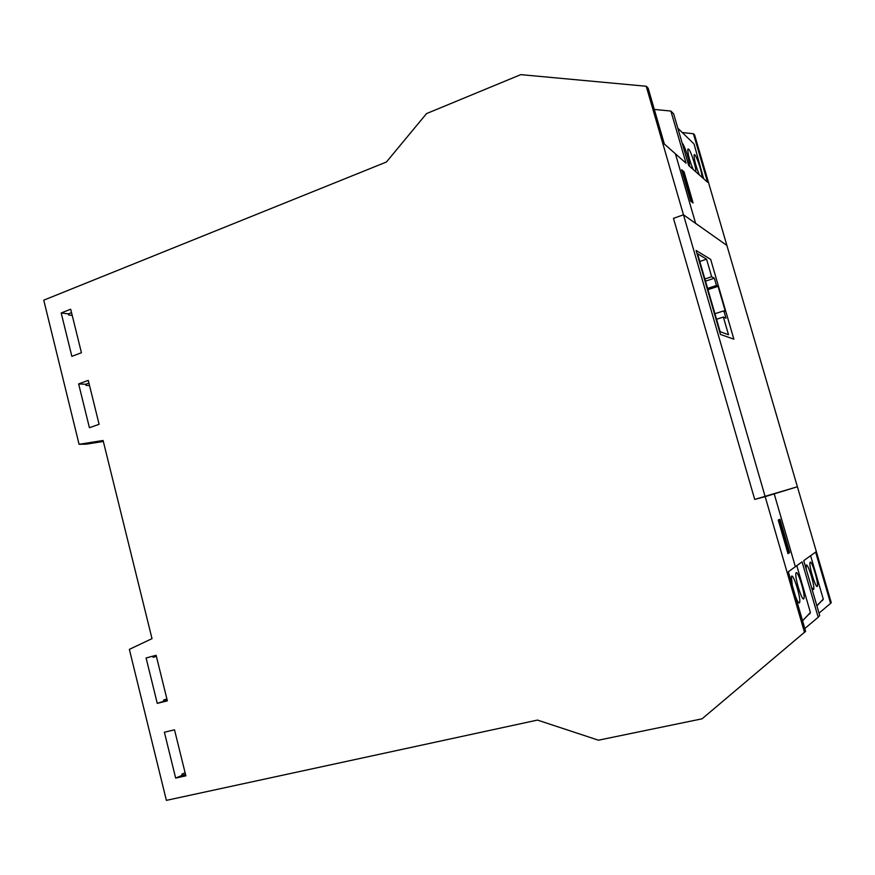 <?xml version="1.0" encoding="UTF-8"?>
<svg xmlns="http://www.w3.org/2000/svg" width="875" height="875" viewBox="0 0 875 875"><rect width="100%" height="100%" fill="white"/><g stroke="black" fill="none" stroke-linecap="round" stroke-linejoin="round"><path stroke-width="1.31" d="M61.184 312.988L70.689 309.214L81.43 352.723L71.859 356.355L61.184 312.988L68.392 313.884L68.655 314.967L72.22 315.416M71.542 312.637L68.392 313.884M78.641 383.928L88.266 380.384L99.105 424.298L89.425 427.711L78.641 383.928L85.75 384.278L86.023 385.383L89.534 385.547M88.933 383.108L85.75 384.278M819.011 613.156L830.594 603.367L815.62 552.092L803.731 560.667L819.711 615.552L818.191 617.247L802.069 561.859L795.364 566.694L774.211 493.861L795.364 566.694L788.342 571.758L805.612 631.323L702.1 718.802L598.445 740.195L537.458 720.081L166.381 800.362L129.358 649.37L152.009 638.641L103.097 440.486L79.078 444.292L86.177 444.172L103.338 441.459M146.092 657.967L156.122 655.298L167.366 700.853L157.27 703.369L146.092 657.967M166.895 698.95L163.614 700.033L163.898 701.181L167.234 700.339M163.898 701.181L157.27 703.369M164.38 732.244L174.508 729.816L185.861 775.819L175.667 778.094L164.38 732.244M185.106 772.756L181.891 774.134L182.175 775.294L185.555 774.539M182.175 775.294L175.667 778.094M152.797 656.184L153.07 657.278L156.384 656.37L153.059 657.245M171.161 730.625L174.016 729.936M682.303 132.562L693.416 133.733L707.58 182.208L688.691 165.517L673.641 113.827L670.884 111.059L686.055 163.198L675.434 153.814L695.636 223.388L683.484 214.802L673.466 218.345L754.709 499.417L765.166 496.639L804.541 632.516M691.731 200.933L690.397 199.894L682.008 171.019L683.375 172.178L691.731 200.933L691.053 201.381M778.225 520.002L779.942 519.247L789.633 552.606L787.992 553.645L778.225 520.002M787.828 553.055L789.633 552.606M830.594 603.367L831.25 602.634L797.398 486.763L754.709 499.417L673.466 218.345L683.484 214.802L726.895 245.438L695.636 223.388L675.434 153.814L664.333 144.003L648.145 88.189L646.22 86.253L765.166 496.639L797.398 486.763L694.608 134.925L693.416 133.733M79.078 444.292L43.75 300.18L386.389 162.028L426.552 113.586L520.767 74.637L646.22 86.253M804.803 628.534L818.191 617.247M670.884 111.059L654.303 109.419M787.544 552.081L789.25 551.272L780.336 520.581L778.586 521.227M780.336 520.581L778.531 521.041M788.309 551.852L779.362 521.019M693.098 202.956L690.758 201.152L681.636 169.761L684.042 171.806L693.098 202.956M683.266 172.091L684.042 171.806M720.453 334.425L696.106 250.469L710.675 259.405L733.873 339.183L720.453 334.425L733.873 339.183L710.675 259.405L696.106 250.469L720.453 334.425M796.797 565.655L810.436 612.609L809.517 614.075M795.539 596.575C797.322 601.223 798.602 603.323 799.4 602.875L799.641 602.416C801.216 598.052 792.619 571.233 791.405 576.734L792.258 585.277M803.764 598.817C801.992 601.388 794.511 576.909 795.955 573.267C797.103 568.006 805.492 594.245 803.983 598.391L803.764 598.817M810.611 555.702L823.266 599.091L816.856 605.773M822.445 600.556L823.266 599.091M810.217 562.22C811.814 560.295 818.639 582.805 817.414 585.955C816.473 590.592 808.686 566.016 810.02 562.581L810.217 562.22M806.225 569.242L806.116 565.534C807.144 560.788 815.052 585.714 813.695 589.4L811.519 587.42M693.295 143.259L677.819 128.209M703.653 178.741L694.072 144.025M701.925 177.22C702.516 172.605 694.925 151.047 694.105 155.061C694.116 159.764 695.888 166.414 699.42 175.011M695.844 171.85C696.391 168.175 690.867 150.817 688.581 149.056L687.805 149.209C687.805 154.011 689.609 160.792 693.241 169.542M682.128 142.997C684.567 145.119 690.091 162.575 689.5 166.239M720.158 331.702L697.55 253.728L706.562 259.186L711.659 276.73L714.35 278.217L716.472 285.491L718.058 286.333L725.386 311.555L723.844 310.855L725.966 318.161L723.373 317.067L728.514 334.742L720.158 331.702M699.792 261.472L706.562 259.186M704.867 278.983L711.659 276.73M705.502 281.159L714.35 278.217M707.602 288.411L716.472 285.491M707.962 289.658L718.058 286.333M714.941 313.72L723.844 310.855M716.548 319.255L723.373 317.067M802.528 620.714L810.403 612.5M802.561 620.812L810.436 612.609M798.591 602.656L799.641 602.416M803.009 598.62L803.983 598.391M817.414 585.955L816.637 586.13M816.889 605.872L823.288 599.189M813.695 589.4L812.864 589.597"/></g></svg>
